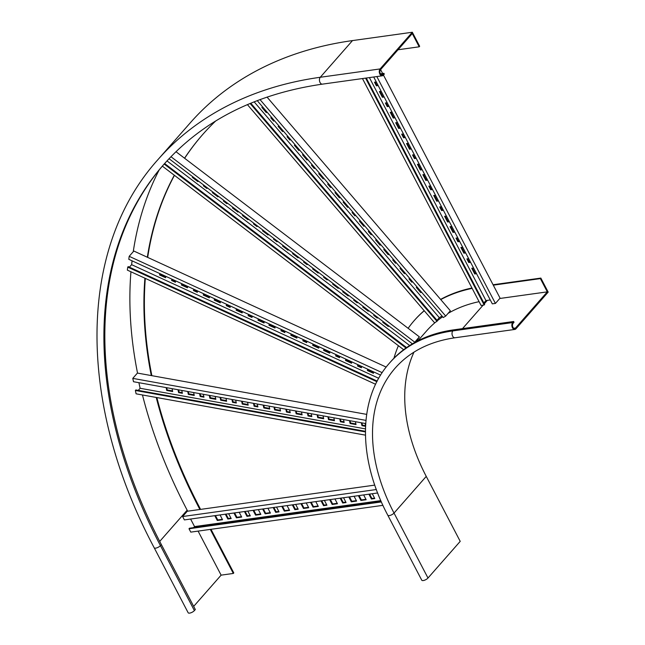 <?xml version="1.0" encoding="UTF-8"?>
<svg xmlns="http://www.w3.org/2000/svg" width="645" height="645" viewBox="0 0 645 645"><rect width="100%" height="100%" fill="white"/><g stroke="black" fill="none" stroke-linecap="round" stroke-linejoin="round"><path stroke-width="0.97" d="M493.07 284.743L540.849 278.084L548.185 292.112L515.96 328.797A3.789 2.443 -97.9 0 1 514.855 329.434A3.789 2.443 -97.9 0 1 512.122 326.942A3.789 2.443 -97.9 0 1 512.702 322.556L513.63 321.5L514.033 322.282L513.106 323.339A2.846 1.83 -97.9 0 0 512.67 326.628A2.846 1.83 -97.9 0 0 514.718 328.49A2.846 1.83 -97.9 0 0 515.549 328.015L547.307 291.863L499.762 298.49M540.849 278.084L540.381 278.608L547.307 291.863M493.296 285.171L540.381 278.608M408.132 328.305A206.545 138.183 41.3 0 1 414.219 320.589L414.679 320.057A206.545 138.183 41.3 0 1 424.184 310.697M440.591 299.401A206.545 138.183 41.3 0 1 471.947 288.001M393.934 358.249A206.545 138.183 41.3 0 1 398.408 345.704M414.219 320.589A206.545 138.183 41.3 0 1 424.257 310.769M440.761 299.594A206.545 138.183 41.3 0 1 472.156 288.388M426.248 476.389L394.031 513.073A3.789 1.411 152.4 0 1 390.507 515.282A3.789 1.411 152.4 0 1 387.798 515.226L421.757 580.194A3.789 1.411 152.4 0 0 424.466 580.25A3.789 1.411 152.4 0 0 427.99 578.033L460.216 541.357L426.248 476.389A189.493 126.775 41.3 0 1 413.985 352.138M427.99 578.033L394.031 513.073A189.493 126.775 41.3 0 1 395.272 367.997C409.897 351.517 429.812 341.447 455.015 337.77A3.789 2.443 -97.9 0 1 452.282 335.287A3.789 2.443 -97.9 0 1 452.863 330.901A197.072 131.846 41.3 0 0 389.58 362.99L390.507 361.934A197.072 131.846 41.3 0 1 453.79 329.837L513.63 321.5M479.09 301.667A190.436 127.412 -138.7 0 0 448.057 313.397M442.663 316.792A190.436 127.412 -138.7 0 0 437.358 320.71M435.504 322.226A190.436 127.412 -138.7 0 0 426.321 331.216L417.871 340.834M398.038 49.762L419.202 46.811L419.661 46.279L412.324 32.25L352.493 40.587L320.267 77.271A505.309 338.061 -138.7 0 0 158.001 159.565C77.86 248.43 76.771 402.23 154.195 547.782L188.155 612.75A3.789 1.411 -27.6 0 0 190.864 612.806A3.789 1.411 -27.6 0 0 194.387 610.597L195.322 609.533L161.355 544.574A497.73 332.997 -138.7 0 1 164.161 164.04L405.987 348.01M210.996 529.311L233.788 572.913L233.329 573.445L221.122 575.147L193.669 606.389M156.864 397.562A488.257 326.652 -138.7 0 0 199.829 507.946L200.579 509.389M156.235 397.449A488.257 326.652 -138.7 0 0 199.361 508.478L199.894 509.486M210.302 529.408L233.329 573.445M215.696 120.97A488.257 326.652 -138.7 0 0 202.57 134.668A488.257 326.652 -138.7 0 0 184.551 158.219M174.319 175.238A488.257 326.652 -138.7 0 0 147.334 257.242M144.907 278.189A488.257 326.652 -138.7 0 0 151.285 375.575M202.804 134.402A488.257 326.652 -138.7 0 0 184.623 158.283M174.448 175.335A488.257 326.652 -138.7 0 0 147.689 257.403M145.31 278.382A488.257 326.652 -138.7 0 0 151.873 375.68M419.202 46.811L412.268 33.556L380.51 69.708A2.846 1.83 82.1 0 0 380.082 72.998A2.846 1.83 82.1 0 0 382.13 74.868A2.846 1.83 82.1 0 0 382.961 74.385L383.888 73.328L380.437 73.812M383.888 73.328L384.291 74.111L383.364 75.167A3.789 2.443 82.1 0 1 382.259 75.804A3.789 2.443 82.1 0 1 379.526 73.312A3.789 2.443 82.1 0 1 380.107 68.934L412.324 32.25M221.122 575.147L198.096 531.109M187.687 511.187L187.155 510.179A504.366 337.432 41.3 0 1 142.472 394.966M137.53 373.1A504.366 337.432 41.3 0 1 130.943 271.771M131.604 264.684A504.366 337.432 41.3 0 1 132.04 260.806M133.249 251.711A504.366 337.432 41.3 0 1 159.146 169.99M352.493 40.587A505.309 338.061 -138.7 0 0 190.227 122.881L158.001 159.565M365.707 423.555L133.499 381.719L132.781 378.373L365.957 420.379M366.674 414.38L137.425 373.076L132.781 378.373M138.272 390.378L140.11 388.282L138.909 382.695M365.417 431.916L135.377 390.467L136.095 393.821L365.441 435.141M135.377 390.467L135.837 389.943L365.417 431.303M365.457 428.885L140.11 388.282M257.274 404.02L257.895 406.906L254.114 406.229L253.501 403.335M247.567 402.27L248.188 405.157L242.254 404.084L241.633 401.198M235.699 400.134L236.32 403.02L232.547 402.335L231.926 399.449M226 398.384L226.613 401.271L220.687 400.198L220.066 397.312M269.134 406.156L269.755 409.043L263.821 407.971L263.2 405.084M215.212 396.441L215.833 399.328L209.899 398.255L209.278 395.369M203.352 394.305L203.965 397.191L200.192 396.506L199.571 393.619M193.645 392.555L194.266 395.441L188.332 394.369L187.711 391.483M181.777 390.418L182.398 393.305L178.625 392.62L178.004 389.733M172.078 388.669L172.691 391.555L166.765 390.483L166.144 387.597M323.056 415.872L323.677 418.758L317.743 417.686L317.122 414.8M279.922 408.1L280.543 410.986L274.609 409.914L273.988 407.027M333.844 417.815L334.465 420.701L328.531 419.629L327.91 416.743M289.629 409.849L290.242 412.736L286.469 412.058L285.848 409.164M343.551 419.564L344.164 422.451L340.391 421.774L339.77 418.879M301.489 411.986L302.11 414.872L296.176 413.8L295.555 410.913M355.411 421.701L356.032 424.587L350.098 423.515L349.477 420.629M311.196 413.735L311.817 416.622L308.036 415.944L307.423 413.05M365.118 423.451L365.586 425.619M365.554 426.305L361.966 425.66L361.345 422.765M257.758 406.269L254.582 405.697L254.098 403.447M248.051 404.52L242.722 403.56L242.238 401.311M236.183 402.383L233.014 401.811L232.531 399.561M226.476 400.634L221.146 399.674L220.671 397.425M269.618 408.406L264.289 407.447L263.805 405.197M215.696 398.691L210.367 397.731L209.883 395.482M203.828 396.554L200.66 395.982L200.176 393.732M194.129 394.805L188.8 393.845L188.316 391.596M182.261 392.668L179.092 392.096L178.609 389.846M172.554 390.918L167.224 389.959L166.741 387.709M323.54 418.121L318.211 417.162L317.727 414.912M280.406 410.349L275.068 409.39L274.593 407.14M334.328 420.064L328.998 419.105L328.515 416.855M290.105 412.099L286.936 411.526L286.453 409.277M344.027 421.814L340.858 421.241L340.375 418.992M301.973 414.235L296.644 413.276L296.16 411.026M355.895 423.95L350.566 422.991L350.082 420.742M311.68 415.985L308.503 415.412L308.02 413.163M365.578 425.692L362.425 425.128L361.942 422.878M166.765 390.483L167.224 389.959M178.625 392.62L179.092 392.096M188.332 394.369L188.8 393.845M200.192 396.506L200.66 395.982M209.899 398.255L210.367 397.731M263.821 407.971L264.289 407.447M317.743 417.686L318.211 417.162M220.687 400.198L221.146 399.674M274.609 409.914L275.068 409.39M328.531 419.629L328.998 419.105M232.547 402.335L233.014 401.811M286.469 412.058L286.936 411.526M340.391 421.774L340.858 421.241M242.254 404.084L242.722 403.56M296.176 413.8L296.644 413.276M350.098 423.515L350.566 422.991M254.114 406.229L254.582 405.697M308.036 415.944L308.503 415.412M361.966 425.66L362.425 425.128M380.606 375.108L128.79 259.314L129.194 256.323L382.179 372.657M386.194 367.078L133.838 251.034L129.194 256.323M129.427 267.159L131.62 264.668L132.128 260.854M376.882 381.695L127.742 267.127L127.347 270.118L375.608 384.275M127.742 267.127L128.21 266.603L377.196 381.09M378.72 378.293L131.62 264.668M252.195 316.058L252.002 317.461L248.172 315.703L248.365 314.3M242.343 311.527L242.157 312.93L236.143 310.164L236.328 308.762M230.313 305.996L230.128 307.399L226.298 305.641L226.484 304.238M220.469 301.473L220.276 302.876L214.261 300.102L214.454 298.7M264.224 321.589L264.039 322.992L258.024 320.226L258.21 318.824M209.528 296.442L209.343 297.845L203.32 295.079L203.514 293.677M197.491 290.903L197.305 292.306L193.476 290.548L193.669 289.145M187.647 286.38L187.461 287.783L181.447 285.017L181.632 283.615M175.617 280.849L175.424 282.252L171.602 280.486L171.788 279.083M165.773 276.318L165.58 277.721L159.565 274.955L159.75 273.553M318.92 346.744L318.735 348.147L312.72 345.381L312.906 343.978M373.624 371.891L373.431 373.294L367.416 370.528L367.602 369.125M275.165 326.62L274.98 328.023L268.957 325.257L269.15 323.855M329.861 351.775L329.676 353.178L323.661 350.412L323.846 349.01M285.009 331.151L284.824 332.554L280.994 330.788L281.18 329.385M339.705 356.298L339.52 357.701L335.69 355.943L335.876 354.54M297.047 336.682L296.853 338.085L290.839 335.319L291.024 333.917M351.743 361.837L351.557 363.24L345.535 360.466L345.728 359.063M306.891 341.213L306.706 342.616L302.876 340.85L303.061 339.447M361.587 366.36L361.402 367.763L357.572 366.005L357.757 364.602M252.098 316.76L248.639 315.171L248.736 314.47M242.254 312.236L236.61 309.64L236.699 308.931M230.217 306.697L226.758 305.109L226.855 304.408M220.372 302.174L214.729 299.578L214.825 298.877M264.127 322.29L258.484 319.694L258.581 318.993M209.431 297.143L203.788 294.547L203.885 293.846M197.402 291.613L193.943 290.016L194.04 289.315M187.558 287.081L181.906 284.485L182.003 283.784M175.521 281.551L172.062 279.962L172.159 279.253M165.676 277.019L160.033 274.423L160.121 273.722M318.832 347.445L313.18 344.849L313.276 344.148M373.528 372.6L367.884 370.004L367.972 369.295M275.068 327.321L269.425 324.725L269.521 324.024M329.772 352.476L324.121 349.88L324.217 349.179M284.913 331.853L281.462 330.264L281.551 329.563M339.617 356.999L336.158 355.411L336.247 354.71M296.95 337.383L291.306 334.787L291.395 334.086M351.646 362.538L346.002 359.942L346.099 359.241M306.794 341.914L303.335 340.326L303.432 339.617M361.49 367.061L358.031 365.473L358.128 364.772M159.565 274.955L160.033 274.423M171.602 280.486L172.062 279.962M181.447 285.017L181.906 284.485M193.476 290.548L193.943 290.016M203.32 295.079L203.788 294.547M258.024 320.226L258.484 319.694M312.72 345.381L313.18 344.849M367.416 370.528L367.884 370.004M214.261 300.102L214.729 299.578M268.957 325.257L269.425 324.725M323.661 350.412L324.121 349.88M226.298 305.641L226.758 305.109M280.994 330.788L281.462 330.264M335.69 355.943L336.158 355.411M236.143 310.164L236.61 309.64M290.839 335.319L291.306 334.787M345.535 360.466L346.002 359.942M248.172 315.703L248.639 315.171M302.876 340.85L303.335 340.326M357.572 366.005L358.031 365.473M416.331 341.632L419.363 336.843L414.34 342.721M414.541 342.608L418.557 337.916L416.13 341.737M164.62 163.516L406.592 347.582M409.664 345.526L166.974 160.911M277.447 241.182L277.036 241.835L273.528 239.166L273.94 238.513M268.433 234.312L268.014 234.974L262.499 230.781L262.918 230.12M257.403 225.927L256.984 226.589L253.477 223.92L253.896 223.259M248.381 219.066L247.962 219.727L242.447 215.535L242.867 214.874M288.476 249.567L288.057 250.228L282.542 246.035L282.962 245.374M238.36 211.439L237.941 212.1L232.426 207.908L232.845 207.247M227.33 203.054L226.911 203.715L223.404 201.047L223.823 200.385M218.308 196.193L217.897 196.854L212.382 192.653L212.802 192M207.287 187.8L206.868 188.461L203.36 185.792L203.78 185.131M198.265 180.939L197.846 181.6L192.331 177.407L192.75 176.746M338.593 287.694L338.182 288.355L332.667 284.155L333.086 283.502M388.717 325.814L388.298 326.475L382.783 322.282L383.203 321.621M298.498 257.194L298.087 257.855L292.572 253.654L292.991 253.001M348.623 295.313L348.203 295.974L342.689 291.782L343.108 291.121M307.52 264.055L307.101 264.716L303.593 262.047L304.013 261.386M357.636 302.183L357.225 302.836L353.718 300.167L354.129 299.514M318.549 272.44L318.13 273.101L312.615 268.909L313.035 268.247M368.666 310.567L368.247 311.229L362.732 307.036L363.151 306.375M327.571 279.301L327.152 279.962L323.645 277.294L324.064 276.632M377.688 317.429L377.269 318.09L373.761 315.421L374.181 314.76M169.03 158.702L412.405 343.841M170.949 156.703L414.711 342.132M175.964 151.688L419.363 336.843M277.406 241.246L274.028 238.577M268.393 234.377L263.007 230.192M257.363 225.992L253.985 223.323M248.341 219.131L242.955 214.938M288.436 249.631L283.05 245.439M238.319 211.504L232.934 207.311M227.29 203.119L223.912 200.45M218.268 196.257L212.882 192.065M207.247 187.864L203.86 185.204M198.225 181.003L192.839 176.811M338.552 287.759L333.167 283.566M388.677 325.878L383.291 321.694M298.458 257.258L293.072 253.066M348.582 295.378L343.196 291.193M307.48 264.119L304.101 261.451M357.596 302.247L354.218 299.578M318.509 272.504L313.123 268.312M368.626 310.632L363.24 306.44M327.531 279.366L324.145 276.705M377.647 317.493L374.269 314.825M162.347 166.136L403.665 349.711M192.331 177.407L192.799 176.875M203.36 185.792L203.82 185.268M212.382 192.653L212.842 192.129M223.404 201.047L223.871 200.514M232.426 207.908L232.893 207.376M282.542 246.035L283.01 245.503M332.667 284.155L333.126 283.631M382.783 322.282L383.251 321.75M242.447 215.535L242.915 215.003M292.572 253.654L293.032 253.13M342.689 291.782L343.156 291.25M253.477 223.92L253.945 223.388M303.593 262.047L304.061 261.515M353.718 300.167L354.178 299.643M262.499 230.781L262.967 230.249M312.615 268.909L313.083 268.376M362.732 307.036L363.2 306.504M273.528 239.166L273.988 238.642M323.645 277.294L324.104 276.769M373.761 315.421L374.229 314.889M267.046 97.097L450.355 310.777L445.703 316.066L443.292 317.525L257.234 100.636M442.027 316.05L439.31 317.695L254.138 101.837M437.012 320.307L439.31 317.695M250.099 103.482L436.979 321.331L434.569 322.79L247.406 104.619M436.979 321.331L437.447 320.807L250.776 103.2M331.304 186.977L330.53 187.437L327.684 184.123L328.458 183.656M323.983 178.447L323.218 178.915L318.743 173.707L319.517 173.239M315.05 168.031L314.276 168.49L311.43 165.176L312.204 164.709M307.73 159.5L306.964 159.968L302.489 154.76L303.263 154.292M340.238 197.394L339.472 197.862L334.997 192.653L335.771 192.186M299.611 150.027L298.837 150.495L294.362 145.286L295.136 144.819M290.669 139.61L289.895 140.07L287.049 136.756L287.823 136.288M283.357 131.08L282.583 131.548L278.108 126.339L278.882 125.872M274.415 120.663L273.641 121.123L270.795 117.809L271.569 117.342M267.103 112.133L266.329 112.601L261.862 107.392L262.628 106.925M380.873 244.761L380.099 245.229L375.632 240.021L376.406 239.553M421.507 292.129L420.734 292.596L416.267 287.388L417.041 286.92M348.365 206.868L347.599 207.335L343.124 202.127L343.898 201.659M389 254.235L388.226 254.702L383.759 249.494L384.533 249.026M355.677 215.398L354.911 215.857L352.065 212.544L352.839 212.076M396.312 262.765L395.546 263.233L392.7 259.911L393.466 259.451M364.619 225.814L363.844 226.282L359.378 221.074L360.152 220.606M405.253 273.182L404.48 273.649L400.013 268.441L400.787 267.973M371.931 234.345L371.165 234.804L368.319 231.49L369.093 231.023M412.566 281.712L411.792 282.179L408.954 278.858L409.72 278.398M260 99.588L445.703 316.066M331.159 186.808L328.289 183.761M323.846 178.286L319.348 173.336M314.905 167.861L312.035 164.814M307.592 159.339L303.094 154.389M340.1 197.233L335.602 192.283M299.465 149.866L294.967 144.915M290.524 139.441L287.654 136.393M283.211 130.919L278.721 125.969M274.27 120.494L271.4 117.446M266.957 111.972L262.467 107.022M380.735 244.6L376.237 239.65M421.37 291.967L416.872 287.025M348.227 206.706L343.729 201.756M388.862 254.074L384.364 249.123M355.54 215.228L352.67 212.181M396.175 262.596L393.305 259.548M364.481 225.653L359.983 220.703M405.116 273.02L400.618 268.07M371.794 234.175L368.924 231.128M412.429 281.543L409.559 278.495M266.329 112.601L266.796 112.069M273.641 121.123L274.109 120.599M282.583 131.548L283.05 131.016M289.895 140.07L290.363 139.546M298.837 150.495L299.296 149.963M339.472 197.862L339.931 197.33M380.099 245.229L380.566 244.697M420.734 292.596L421.201 292.064M306.964 159.968L307.423 159.436M347.599 207.335L348.058 206.803M388.226 254.702L388.693 254.17M314.276 168.49L314.744 167.966M354.911 215.857L355.371 215.333M395.546 263.233L396.006 262.7M323.218 178.915L323.677 178.383M363.844 226.282L364.312 225.75M404.48 273.649L404.947 273.117M330.53 187.437L330.99 186.913M371.165 234.804L371.625 234.28M411.792 282.179L412.26 281.647M377.656 492.974L184.389 519.91L182.624 516.532L376.349 489.531M374.777 485.113L187.268 511.243L182.624 516.532M193.621 527.642L194.548 526.586L190.606 519.048M381.38 501.939L189.009 528.747L190.775 532.125L382.928 505.341M189.009 528.747L189.469 528.223L381.187 501.496M380.808 500.625L194.548 526.586M295.676 504.398L298.192 509.211L294.846 509.679L292.33 504.866M287.065 505.599L289.581 510.413L284.316 511.146L281.8 506.333M276.536 507.067L279.043 511.88L275.697 512.348L273.182 507.534M267.917 508.268L270.432 513.081L265.168 513.815L262.652 509.002M306.214 502.931L308.729 507.744L303.464 508.478L300.949 503.664M258.339 509.606L260.854 514.42L255.589 515.153L253.074 510.34M247.809 511.074L250.325 515.887L246.979 516.355L244.463 511.541M239.19 512.275L241.706 517.088L236.441 517.822L233.925 513.009M228.661 513.743L231.176 518.556L227.83 519.023L225.315 514.21M220.05 514.944L222.565 519.757L217.292 520.491L214.777 515.678M354.081 496.263L356.596 501.076L351.332 501.81L348.816 496.997M315.784 501.6L318.299 506.414L313.035 507.147L310.519 502.334M363.651 494.925L366.167 499.738L360.902 500.472L358.386 495.658M324.403 500.399L326.918 505.212L323.564 505.68L321.049 500.867M372.27 493.723L374.785 498.537L371.431 499.004L368.916 494.191M334.932 498.932L337.448 503.745L332.183 504.479L329.668 499.665M378.051 493.973L377.535 492.99M343.551 497.73L346.067 502.544L342.713 503.011L340.197 498.198M297.966 508.776L295.305 509.147L293.024 504.769M289.355 509.977L284.776 510.614L282.486 506.236M278.817 511.445L276.165 511.816L273.875 507.438M270.207 512.646L265.627 513.283L263.337 508.905M308.503 507.309L303.924 507.946L301.634 503.568M260.628 513.984L256.057 514.621L253.767 510.243M250.099 515.452L247.438 515.823L245.148 511.445M241.48 516.653L236.908 517.29L234.619 512.912M230.95 518.12L228.29 518.491L226 514.113M222.332 519.322L217.76 519.959L215.47 515.581M356.371 500.641L351.791 501.278L349.509 496.9M318.074 505.978L313.502 506.615L311.213 502.237M365.941 499.303L361.369 499.94L359.08 495.562M326.692 504.777L324.032 505.148L321.742 500.77M374.56 498.101L371.899 498.472L369.609 494.094M337.222 503.31L332.651 503.947L330.361 499.569M345.841 502.108L343.18 502.479L340.891 498.101M217.292 520.491L217.76 519.959M227.83 519.023L228.29 518.491M236.441 517.822L236.908 517.29M246.979 516.355L247.438 515.823M255.589 515.153L256.057 514.621M303.464 508.478L303.924 507.946M351.332 501.81L351.791 501.278M265.168 513.815L265.627 513.283M313.035 507.147L313.502 506.615M360.902 500.472L361.369 499.94M275.697 512.348L276.165 511.816M323.564 505.68L324.032 505.148M371.431 499.004L371.899 498.472M284.316 511.146L284.776 510.614M332.183 504.479L332.651 503.947M294.846 509.679L295.305 509.147M342.713 503.011L343.18 502.479M383.453 75.07L500.069 298.135L495.425 303.432L492.312 303.86L373.705 76.997M490.273 299.965L485.959 300.57L369.392 77.593M483.855 302.965L485.959 300.57M365.57 78.126L484.169 304.996L481.065 305.432L362.458 78.561M484.169 304.996L484.637 304.464L366.263 78.029M416.235 158.339L414.437 158.589L412.534 154.953L414.332 154.703M411.341 148.987L409.543 149.237L406.552 143.521L408.358 143.271M405.366 137.554L403.568 137.804L401.666 134.168L403.464 133.91M400.472 128.194L398.675 128.444L395.683 122.727L397.489 122.477M422.209 169.772L420.411 170.022L417.42 164.306L419.226 164.056M395.038 117.801L393.24 118.051L390.249 112.335L392.055 112.085M389.064 106.369L387.266 106.619L385.363 102.982L387.161 102.732M384.17 97.016L382.372 97.266L379.381 91.55L381.187 91.292M378.196 85.575L376.398 85.825L374.495 82.189L376.293 81.939M449.38 221.751L447.582 222.001L444.599 216.285L446.396 216.035M476.55 273.722L474.752 273.972L471.769 268.256L473.567 268.006M427.643 180.173L425.845 180.423L422.862 174.706L424.66 174.456M454.814 232.144L453.016 232.394L450.033 226.677L451.831 226.427M432.537 189.525L430.739 189.775L428.836 186.139L430.634 185.889M459.708 241.496L457.91 241.746L456.007 238.11L457.805 237.86M438.511 200.958L436.713 201.208L433.73 195.491L435.528 195.242M465.682 252.929L463.884 253.179L460.901 247.462L462.699 247.212M443.405 210.31L441.607 210.568L439.705 206.924L441.503 206.674M470.576 262.289L468.778 262.539L466.875 258.903L468.673 258.645M376.817 76.561L495.425 303.432M380.598 69.612L382.638 73.506M416.009 157.904L414.896 158.065L413.227 154.856M411.115 148.552L410.01 148.705L407.245 143.424M405.141 137.119L404.028 137.272L402.359 134.071M400.247 127.766L399.142 127.92L396.377 122.631M421.983 169.345L420.879 169.498L418.113 164.209M394.813 117.366L393.708 117.527L390.943 112.238M388.838 105.933L387.726 106.086L386.057 102.886M383.944 96.581L382.84 96.734L380.074 91.453M377.97 85.148L376.857 85.301L375.188 82.092M449.154 221.316L448.049 221.469L445.284 216.188M476.324 273.286L475.22 273.44L472.454 268.159M427.417 179.737L426.313 179.891L423.547 174.61M454.588 231.708L453.483 231.861L450.718 226.58M432.311 189.09L431.199 189.243L429.53 186.042M459.482 241.069L458.369 241.222L456.7 238.013M438.286 200.522L437.181 200.684L434.416 195.395M465.456 252.501L464.352 252.655L461.586 247.366M443.179 209.883L442.067 210.036L440.398 206.827M470.35 261.854L469.238 262.007L467.569 258.806M376.398 85.825L376.857 85.301M382.372 97.266L382.84 96.734M387.266 106.619L387.726 106.086M393.24 118.051L393.708 117.527M420.411 170.022L420.879 169.498M447.582 222.001L448.049 221.469M474.752 273.972L475.22 273.44M398.675 128.444L399.142 127.92M425.845 180.423L426.313 179.891M453.016 232.394L453.483 231.861M403.568 137.804L404.028 137.272M430.739 189.775L431.199 189.243M457.91 241.746L458.369 241.222M409.543 149.237L410.01 148.705M436.713 201.208L437.181 200.684M463.884 253.179L464.352 252.655M414.437 158.589L414.896 158.065M441.607 210.568L442.067 210.036M468.778 262.539L469.238 262.007M513.791 328.265L515.549 328.015M487.322 300.377L484.298 303.819M483.137 305.141L462.505 328.628M512.702 322.556L452.863 330.901L453.79 329.837M199.829 507.946L199.361 508.478M187.155 510.179L159.718 541.413M382.961 74.385L381.195 74.635M154.195 547.782A3.789 1.411 -27.6 0 0 156.904 547.839A3.789 1.411 -27.6 0 0 160.428 545.63L161.355 544.574M380.107 68.934L320.267 77.271A3.789 2.443 82.1 0 0 319.694 81.657A3.789 2.443 82.1 0 0 322.419 84.14C255.678 93.823 202.772 120.631 163.693 164.564A497.73 332.997 -138.7 0 0 160.428 545.63L194.387 610.597M455.015 337.77L514.855 329.434M389.58 362.99C357.911 398.175 357.62 458.514 387.798 515.226M382.259 75.804L322.419 84.14"/></g></svg>
